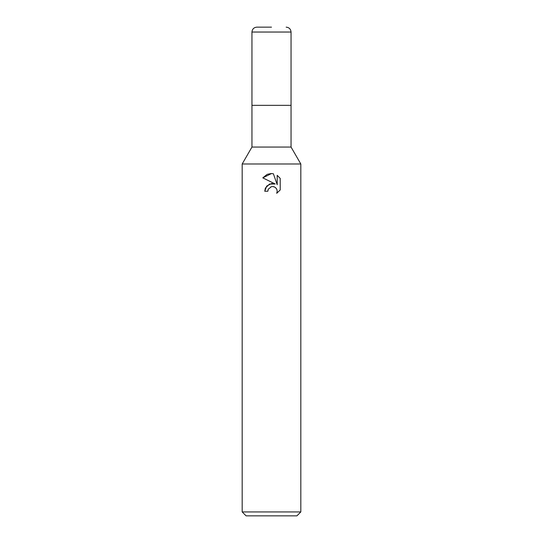 <?xml version="1.0" encoding="UTF-8"?>
<svg xmlns="http://www.w3.org/2000/svg" width="543" height="543" viewBox="0 0 543 543"><rect width="100%" height="100%" fill="white"/><g stroke="black" fill="none" stroke-linecap="round" stroke-linejoin="round"><path stroke-width="0.81" d="M300.822 163.986L242.178 163.986L251.952 147.058L251.952 105.342L291.048 105.342L291.048 147.058L300.822 163.986L300.822 511.94L242.178 511.94L246.088 515.85L296.912 515.85L300.822 511.94M251.952 147.058L291.048 147.058M271.5 186.643L268.33 189.113L267.835 191.245L264.753 191.245L266.667 186.1L271.5 183.534L275.233 183.989L262.785 177.853L271.5 173.556L273.387 173.767L277.195 184.708L277.195 175.335L280.208 178.389L280.215 189.955L276.706 193.308L277.201 191.211L276.849 189.419L275.837 187.905L274.317 186.887L272.206 186.541M267.835 191.245L268.147 189.527M276.706 193.308L280.208 189.948M275.233 183.989L269.511 184.063L265.425 188.048M265.323 188.285L264.753 191.245M270.95 186.799L271.473 186.649M272.511 186.527L273.896 186.738M274.934 187.199L276.312 188.462M276.828 189.378L277.201 191.211L276.713 193.308M280.208 178.389L277.195 175.335M273.387 173.767L271.778 173.57M271.045 173.563L267.4 174.303M267.007 174.473L262.792 177.853M271.5 27.15L256.839 27.15L271.5 27.15M291.048 32.037L251.952 32.037L251.952 105.342L291.048 105.342L291.048 32.037C290.756 29.071 289.127 27.442 286.161 27.15M242.178 163.986L242.178 511.94M251.952 32.037C252.244 29.071 253.873 27.442 256.839 27.15"/></g></svg>
